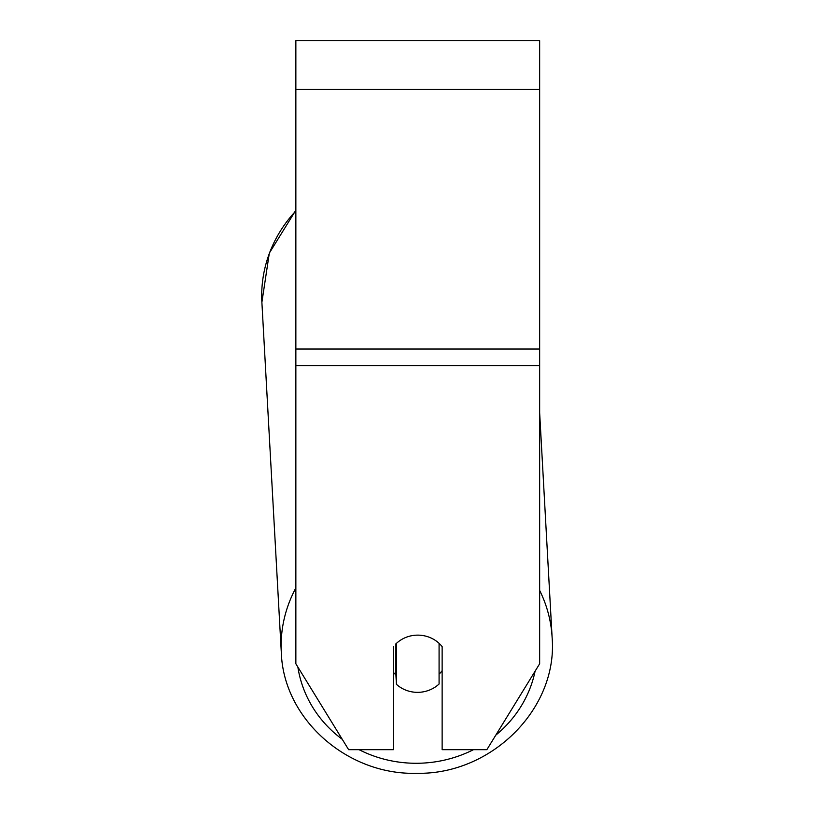 <?xml version="1.0" encoding="UTF-8"?>
<svg xmlns="http://www.w3.org/2000/svg" width="814" height="814" viewBox="0 0 814 814"><rect width="100%" height="100%" fill="white"/><g stroke="black" fill="none" stroke-linecap="round" stroke-linejoin="round"><path stroke-width="1.22" d="M439.082 643.314L439.082 684.014A30.474 28.632 -3.2 0 1 417.755 692.348A30.474 28.632 -3.2 0 1 396.418 684.299L396.418 643.396A30.474 28.632 -3.2 0 1 406.98 636.986A30.474 28.632 0 0 1 442.134 646.591L442.134 749.684L486.864 749.684L539.651 663.776L539.651 40.7L295.858 40.7L295.858 663.776L348.636 749.684L393.376 749.684L393.376 646.591M393.376 672.293A30.474 28.632 -3.2 0 0 395.899 674.918L396.418 684.299M442.134 670.665A30.474 28.632 -3.2 0 1 439.082 674.145M395.899 674.918L395.899 643.813M539.651 365.71L295.858 365.71M539.651 89.459L295.858 89.459M539.651 349.033L295.858 349.033M295.858 587.962A135.612 127.411 176.8 0 0 281.308 652.462C283.374 718.935 347.222 775.355 416.809 773.3C491.514 774.826 558.078 708.618 552.116 637.443A135.612 127.411 176.8 0 0 539.651 590.415M473.463 749.684A120.37 113.095 -3.2 0 1 417.002 763.278A120.37 113.095 -3.2 0 1 359.076 749.684M342.267 739.305A120.37 113.095 -3.2 0 1 297.873 667.063M539.651 412.779L552.116 637.443C558.078 708.618 491.514 774.826 416.809 773.3C347.222 775.355 283.374 718.935 281.308 652.462L261.884 302.32L269.322 253.103L295.858 210.205L269.322 253.103L261.884 302.32A135.612 127.411 -3.2 0 1 295.858 210.907M535.093 671.194A120.37 113.095 -3.2 0 1 495.807 735.144"/></g></svg>
